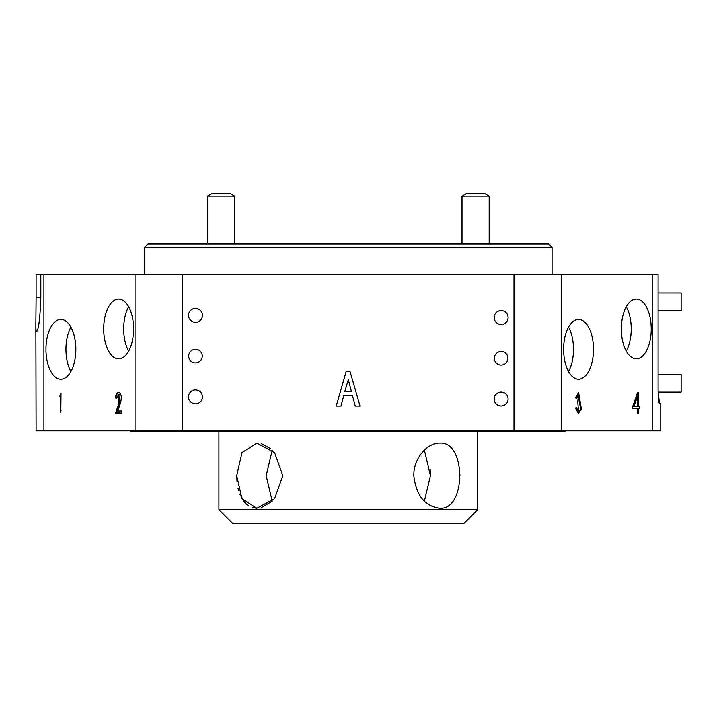 <?xml version="1.0" encoding="UTF-8"?>
<svg xmlns="http://www.w3.org/2000/svg" width="717" height="717" viewBox="0 0 717 717"><rect width="100%" height="100%" fill="white"/><g stroke="black" fill="none" stroke-linecap="round" stroke-linejoin="round"><path stroke-width="1.08" d="M501.138 310.569A6.964 6.964 0 0 0 494.174 317.532A6.964 6.964 0 0 0 501.138 324.496A6.964 6.964 0 0 0 508.102 317.532A6.964 6.964 0 0 0 501.138 310.569M501.147 351.491A6.794 6.794 0 0 0 494.354 358.285A6.794 6.794 0 0 0 501.147 365.078A6.794 6.794 0 0 0 507.941 358.285A6.794 6.794 0 0 0 501.147 351.491M501.138 392.082A6.964 6.964 0 0 0 494.174 399.046A6.964 6.964 0 0 0 501.138 406.001A6.964 6.964 0 0 0 508.102 399.046A6.964 6.964 0 0 0 501.138 392.082M195.481 308.409A6.964 6.964 0 0 0 188.517 315.363A6.964 6.964 0 0 0 195.481 322.327A6.964 6.964 0 0 0 202.436 315.363A6.964 6.964 0 0 0 195.481 308.409M195.481 349.331A6.794 6.794 0 0 0 188.688 356.125A6.794 6.794 0 0 0 195.481 362.919A6.794 6.794 0 0 0 202.266 356.125A6.794 6.794 0 0 0 195.481 349.331M195.481 389.914A6.964 6.964 0 0 0 188.517 396.877A6.964 6.964 0 0 0 195.481 403.841A6.964 6.964 0 0 0 202.436 396.877A6.964 6.964 0 0 0 195.481 389.914M144.529 247.437L147.926 244.04L548.693 244.04L552.09 247.437L144.529 247.437L144.529 274.611M133.577 328.951A29.89 14.94 -90 0 0 118.628 299.061A29.89 14.94 -90 0 0 103.687 328.951A29.89 14.94 -90 0 0 118.628 358.841A29.89 14.94 -90 0 0 133.577 328.951M128.63 306.742A29.89 14.94 -90 0 0 123.683 328.951A29.89 14.94 -90 0 0 128.63 351.16M75.832 349.331A29.89 14.94 -90 0 0 60.891 319.441A29.89 14.94 -90 0 0 45.951 349.331A29.89 14.94 -90 0 0 60.891 379.221A29.89 14.94 -90 0 0 75.832 349.331M70.893 327.122A29.89 14.94 -90 0 0 65.946 349.331A29.89 14.94 -90 0 0 70.893 371.54M651.242 328.951A29.89 14.94 90 0 0 636.302 299.061A29.89 14.94 90 0 0 621.352 328.951A29.89 14.94 90 0 0 636.302 358.841A29.89 14.94 90 0 0 651.242 328.951M626.299 351.16A29.89 14.94 90 0 0 631.238 328.951A29.89 14.94 90 0 0 626.299 306.742M593.506 349.331A29.89 14.94 90 0 0 578.556 319.441A29.89 14.94 90 0 0 563.616 349.331A29.89 14.94 90 0 0 578.556 379.221A29.89 14.94 90 0 0 593.506 349.331M568.563 371.54A29.89 14.94 90 0 0 573.501 349.331A29.89 14.94 90 0 0 568.563 327.122M552.09 247.437L552.09 274.611M40.815 297.743C40.044 318.402 38.637 329.721 36.594 331.702C36.065 331.621 35.823 329.058 35.85 324.012L36.101 297.743L40.815 297.743L40.815 274.611L36.101 274.611L36.101 297.743M658.098 374.462L681.15 374.462L681.15 392.127L658.125 392.127L659.586 403.671L660.769 403.671L660.769 430.845L652.712 430.845L652.712 274.611L182.62 274.611L182.62 430.845L135.047 430.845L135.047 274.611L43.907 274.611L43.907 430.845L36.101 430.845L35.85 324.012M561.581 274.611L561.581 430.845L182.62 430.845M652.712 430.845L561.581 430.845M638.381 413.144L637.252 413.144L637.252 408.618L632.663 408.618L632.663 406.593L637.494 392.647L638.381 392.647L638.381 406.593L639.815 406.593L639.815 408.618L638.381 408.618L638.381 413.144M575.464 397.89L578.628 392.593L581.388 408.968L578.476 413.449L575.339 408.018L576.414 407.659L578.458 411.182L577.785 401.708L578.485 394.655L576.531 398.249L575.464 397.89M135.047 430.845L43.907 430.845M59.762 396.277L61.008 393.283L60.802 412.804L60.578 395.452L60.111 396.277M116.459 398.078L115.885 397.89C116.315 394.771 117.31 392.988 118.861 392.531L118.269 392.531C124.274 393.346 119.856 406.754 117.256 411.002L121.549 411.002L121.549 413.144L115.536 413.144L118.825 403.68L118.646 394.78L116.423 398.249L115.294 397.89C115.724 394.771 116.719 392.988 118.269 392.531L118.735 392.486M513.999 274.611L513.999 430.845M350.102 371.711L360.033 406.073L355.265 406.073L352.486 395.551L343.739 395.551L340.96 406.073L336.192 406.073L346.123 371.711L350.102 371.711M659.586 403.671C658.771 402.891 658.278 398.365 658.098 390.084L658.098 274.611L652.712 274.611M43.907 274.611L40.815 274.611M182.62 274.611L135.047 274.611M344.734 391.778L351.491 391.778L348.31 379.66L344.734 391.778M60.972 411.047L60.461 411.047M60.972 410.617L60.981 410.061M60.73 395.452L61.008 394.726M121.549 413.144L115.536 412.669M116.118 412.669L119.416 403.68L118.923 394.825M115.885 397.89L115.294 397.89M117.848 411.002L121.549 411.002M636.66 408.618L632.663 408.618M637.494 392.647L637.798 406.593L638.381 406.593M639.223 406.593L639.223 408.618M637.252 413.144L637.798 413.144L637.798 408.618L638.381 408.618M637.252 397.173L636.66 397.173L633.326 406.593L637.252 406.593L637.252 397.173L633.918 406.593M578.332 392.611L579.282 402.416L579.874 402.416M579.282 402.416L580.833 408.69L578.171 413.422M575.859 407.848L578.153 411.146M578.198 394.708L575.984 398.06M236.709 475.676L241.979 498.736L256.811 508.281L274.584 498.718L282.821 475.676L274.584 452.624L256.811 443.07L241.979 452.606L236.709 475.676M256.811 508.281L252.384 507.636M248.396 505.781L244.891 502.769M244.676 502.536L239.774 494.058M238.627 490.545L238.026 488.134M237.04 482.048L236.709 475.389M255.924 443.097L256.811 443.07M218.909 509.635L477.71 509.635L464.123 523.222L232.496 523.222L218.909 509.635L218.909 431.517M439.808 443.07C427.529 442.676 413.458 458.19 413.808 475.658C416.156 495.483 424.831 506.363 439.808 508.281C466.337 510.316 466.382 441.072 439.808 443.07L439.808 443.07M272.236 450.106L266.195 475.676L272.236 501.246L261.302 507.681M424.383 501.246L430.424 475.694L424.383 450.106M261.472 443.706L270.524 448.564M565.677 430.845L565.677 431.517L130.951 431.517L130.951 430.845M430.146 469.25L430.424 475.676M459.902 474.457L459.911 475.676M485.059 193.778L466.122 193.778L462.008 196.153L489.182 196.153L485.059 193.778M234.611 196.153L230.498 193.778L211.56 193.778L207.446 196.153L234.611 196.153L234.611 244.04M658.098 292.948L681.15 292.948L681.15 310.613L658.098 310.613M118.646 394.78L119.237 394.78M578.458 411.182L577.875 411.182M578.485 394.655L577.893 394.655M477.71 431.517L477.71 509.635M489.182 244.04L489.182 196.153M462.008 244.04L462.008 196.153M207.446 244.04L207.446 196.153"/></g></svg>
